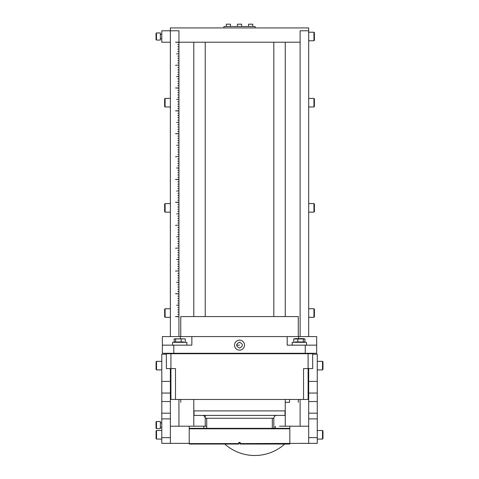 <?xml version="1.0" encoding="UTF-8"?>
<svg xmlns="http://www.w3.org/2000/svg" width="479" height="479" viewBox="0 0 479 479"><rect width="100%" height="100%" fill="white"/><g stroke="black" fill="none" stroke-linecap="round" stroke-linejoin="round"><path stroke-width="0.72" d="M289.825 428.795L189.223 428.795L189.223 428.334L289.825 428.334L289.825 444.045L240.23 444.045L240.23 443.584L308.686 443.356L308.686 437.638L317.26 437.638L317.26 354.191L312.685 354.191M240.23 444.045L240.23 442.44L238.811 442.44L238.811 444.045L189.223 444.045L189.223 443.584L238.811 443.584L238.811 444.045L238.811 443.584M240.23 443.404L238.811 443.404M240.23 442.53L238.811 442.53M189.223 443.584L189.223 428.795M239.524 345.155L236.584 345.155L239.524 345.155M285.023 410.892L285.023 415.395L194.025 415.395L194.025 410.892M285.25 399.456L285.25 410.892L193.797 410.892L193.797 426.208M276.676 415.395C274.94 415.562 273.988 416.514 273.82 418.251L205.228 418.251C205.06 416.514 204.108 415.562 202.372 415.395M178.936 399.456L178.936 426.208L206.712 426.208L203.797 426.208L203.797 428.334M279.532 426.208L300.111 426.208L300.111 399.456L300.111 426.208M275.251 426.208L275.251 428.334M300.111 42.218L300.111 336.581L300.111 30.788L308.686 30.788L300.111 30.788L300.111 42.218L175.506 42.218L178.936 42.218L175.506 42.218L178.936 42.445L178.936 46.792L177.793 46.792L178.936 46.792L177.793 46.792L178.936 47.02L178.936 49.08L177.793 49.08L178.936 49.08L177.793 49.08L178.936 49.307L178.936 51.367L177.793 51.367L178.936 51.594L178.936 58.228L177.793 58.228L178.936 58.228L177.793 58.228L178.936 58.456L178.936 67.365L177.793 67.365L178.936 67.365L177.793 67.365L178.936 67.599L178.936 76.52L176.649 76.52L178.936 76.52L176.649 76.52L178.936 76.748L178.936 78.807L177.793 78.807L178.936 78.807L177.793 78.807L178.936 79.035L178.936 85.669L177.793 85.669L178.936 85.669L177.793 85.669L178.936 85.897L178.936 87.956L175.506 87.956L178.936 87.956L175.506 87.956L178.936 88.184L178.936 99.381L176.649 99.381L178.936 99.381M300.111 353.274L300.111 353.73L300.111 353.274M178.936 99.608L178.936 110.817L175.506 110.817L178.936 110.817L175.506 110.817L178.936 111.05L178.936 115.379L177.793 115.379L178.936 115.613L178.936 117.672L177.793 117.672L178.936 117.9L178.936 131.396L177.793 131.396L178.936 131.396L177.793 131.396L178.936 131.623L178.936 133.683L175.506 133.683L178.936 133.683L175.506 133.683L178.936 133.91L178.936 142.82L177.793 142.82L178.936 142.82L177.793 142.82L178.936 143.047L178.936 151.969L177.793 151.969L178.936 152.196L178.936 161.112L177.793 161.112L178.936 161.112L177.793 161.112L178.936 161.339L178.936 163.399L177.793 163.399L178.936 163.399L177.793 163.399L178.936 163.626L178.936 167.973L176.649 167.973L178.936 167.973L176.649 167.973L178.936 168.201L178.936 170.261L177.793 170.261L178.936 170.261L177.793 170.261L178.936 170.488L178.936 179.409L175.506 179.409L178.936 179.409L175.506 179.409L178.936 179.637L178.936 195.408L177.793 195.408L178.936 195.408L177.793 195.408L178.936 195.642L178.936 202.27L175.506 202.27L178.936 202.27L175.506 202.27L178.936 202.503L178.936 227.411L177.793 227.411L178.936 227.411L177.793 227.411L178.936 227.639L178.936 259.426L176.649 259.426L178.936 259.426L176.649 259.426L178.936 259.654L178.936 282.287L176.649 282.287L178.936 282.287L176.649 282.287L178.936 282.52L178.936 291.442L177.793 291.442L178.936 291.442L177.793 291.442L178.936 291.669L178.936 293.729L175.506 293.729L178.936 293.729L175.506 293.729L178.936 293.956L178.936 305.153L176.649 305.153L178.936 305.153L176.649 305.153L178.936 305.38L178.936 312.015L177.793 312.015L178.936 312.015L177.793 312.015L178.936 312.242L178.936 316.589L175.506 316.589L178.936 316.589L175.506 316.589L178.936 316.817L178.936 336.581M175.506 248.23L178.936 248.002L175.506 248.23M177.793 280.227L178.936 279.999L177.793 280.227M177.793 314.529L178.936 314.302L177.793 314.529M177.793 309.955L178.936 309.727L177.793 309.955M177.793 307.668L178.936 307.44L177.793 307.668M177.793 303.093L178.936 302.866L177.793 303.093M177.793 300.806L178.936 300.578L177.793 300.806M177.793 298.519L178.936 298.291L177.793 298.519M177.793 296.232L178.936 296.004L177.793 296.232M177.793 289.382L178.936 289.148L177.793 289.382M177.793 287.095L178.936 286.861L177.793 287.095M177.793 284.807L178.936 284.574L177.793 284.807M177.793 277.94L178.936 277.712L177.793 277.94M177.793 275.653L178.936 275.425L177.793 275.653M177.793 273.365L178.936 273.138L177.793 273.365M175.506 271.09L178.936 270.863L175.506 271.09M177.793 268.803L178.936 268.575L177.793 268.803M177.793 266.516L178.936 266.288L177.793 266.516M177.793 264.228L178.936 264.001L177.793 264.228M177.793 261.941L178.936 261.714L177.793 261.941M177.793 257.367L178.936 257.139L177.793 257.367M177.793 255.079L178.936 254.852L177.793 255.079M177.793 252.792L178.936 252.565L177.793 252.792M177.793 250.505L178.936 250.278L177.793 250.505M177.793 245.943L178.936 245.709L177.793 245.943M177.793 243.655L178.936 243.422L177.793 243.655M177.793 241.368L178.936 241.135L177.793 241.368M177.793 239.081L178.936 238.847L177.793 239.081M176.649 236.788L178.936 236.56L176.649 236.788M177.793 234.5L178.936 234.273L177.793 234.5M177.793 232.213L178.936 231.986L177.793 232.213M177.793 229.926L178.936 229.698L177.793 229.926M175.506 225.364L178.936 225.136L175.506 225.364M177.793 223.076L178.936 222.849L177.793 223.076M177.793 220.789L178.936 220.562L177.793 220.789M177.793 218.502L178.936 218.274L177.793 218.502M177.793 216.215L178.936 215.987L177.793 216.215M176.649 213.927L178.936 213.7L176.649 213.927M177.793 211.64L178.936 211.413L177.793 211.64M177.793 209.353L178.936 209.125L177.793 209.353M177.793 207.066L178.936 206.838L177.793 207.066M177.793 204.778L178.936 204.551L177.793 204.778M177.793 200.216L178.936 199.982L177.793 200.216M177.793 197.929L178.936 197.695L177.793 197.929M177.793 193.348L178.936 193.121L177.793 193.348M176.649 191.061L178.936 190.834L176.649 191.061M177.793 188.774L178.936 188.546L177.793 188.774M177.793 186.487L178.936 186.259L177.793 186.487M177.793 184.199L178.936 183.972L177.793 184.199M177.793 181.912L178.936 181.685L177.793 181.912M177.793 177.35L178.936 177.122L177.793 177.35M177.793 175.063L178.936 174.835L177.793 175.063M177.793 172.775L178.936 172.548L177.793 172.775M177.793 165.914L178.936 165.686L177.793 165.914M177.793 159.052L178.936 158.818L177.793 159.052M175.506 156.777L178.936 156.543L175.506 156.777M177.793 154.489L178.936 154.256L177.793 154.489M177.793 149.909L178.936 149.682L177.793 149.909M177.793 147.622L178.936 147.394L177.793 147.622M176.649 145.335L178.936 145.107L176.649 145.335M177.793 140.76L178.936 140.533L177.793 140.76M177.793 138.473L178.936 138.245L177.793 138.473M177.793 136.186L178.936 135.958L177.793 136.186M177.793 129.336L178.936 129.108L177.793 129.336M177.793 127.049L178.936 126.821L177.793 127.049M177.793 124.762L178.936 124.534L177.793 124.762M176.649 122.474L178.936 122.247L176.649 122.474M177.793 120.187L178.936 119.96L177.793 120.187M177.793 113.325L178.936 113.092L177.793 113.325M177.793 108.757L178.936 108.529L177.793 108.757M177.793 106.47L178.936 106.242L177.793 106.47M177.793 104.183L178.936 103.955L177.793 104.183M177.793 101.895L178.936 101.668L177.793 101.895M177.793 97.321L178.936 97.093L177.793 97.321M177.793 95.034L178.936 94.806L177.793 95.034M177.793 92.746L178.936 92.519L177.793 92.746M177.793 90.459L178.936 90.232L177.793 90.459M177.793 83.609L178.936 83.382L177.793 83.609M177.793 81.322L178.936 81.095L177.793 81.322M177.793 74.461L178.936 74.233L177.793 74.461M177.793 72.173L178.936 71.94L177.793 72.173M177.793 69.886L178.936 69.653L177.793 69.886M175.506 65.318L178.936 65.09L175.506 65.318M177.793 63.03L178.936 62.803L177.793 63.03M177.793 60.743L178.936 60.516L177.793 60.743M177.793 56.169L178.936 55.941L177.793 56.169M176.649 53.882L178.936 53.654L176.649 53.882M177.793 44.733L178.936 44.505L177.793 44.733M300.111 30.788L308.686 30.788L308.686 27.926L170.362 27.926L170.362 30.788L178.936 30.788L178.936 42.218L178.936 30.788L170.362 30.788L170.362 336.581M170.362 353.274L170.362 353.73M170.362 368.591L170.362 413.179L170.362 393.055L161.788 393.055L161.788 413.179L170.362 413.179L170.362 443.356L161.788 443.356L161.788 437.638L170.362 437.638M178.936 353.274L178.936 353.73M178.936 152.196L177.793 151.969L178.936 152.196M223.921 27.926L223.921 26.513L255.127 26.513L255.127 27.926M237.428 24.178L241.614 24.178L237.428 24.178L237.428 26.513M248.571 24.178L252.75 24.178L248.571 24.178L248.571 26.513M230.477 26.513L230.477 24.178L226.292 24.178L226.292 26.513M229.004 24.178L227.764 24.178M273.82 418.251L273.82 428.154L275.251 428.154M314.398 36.5L314.398 32.674L313.943 32.213L308.686 32.213L313.943 32.213L313.943 40.787L308.686 40.787L313.943 40.787L314.398 40.332L314.398 36.5M165.105 106.979L165.105 98.405L164.644 98.86L164.644 106.524L165.105 106.979L170.362 106.979M165.105 212.149L165.105 203.575L164.644 204.036L164.644 211.694L165.105 212.149L170.362 212.149M165.105 317.32L165.105 308.745L164.644 309.206L164.644 316.864L165.105 317.32L170.362 317.32M313.943 98.405L313.943 106.979L314.398 106.524L314.398 98.86L313.943 98.405L308.686 98.405M313.943 203.575L313.943 212.149L314.398 211.694L314.398 204.036L313.943 203.575L308.686 203.575M313.943 308.745L313.943 317.32L314.398 316.864L314.398 309.206L313.943 308.745L308.686 308.745M300.111 443.356L317.26 443.356L317.26 437.638M308.686 30.788L308.686 336.581M308.686 353.274L308.686 353.73M308.686 368.591L308.686 413.179L317.26 413.179M285.25 402.312L289.538 402.312L289.538 399.456M180.763 353.73L180.763 353.274M180.763 336.581L180.763 316.577L298.279 316.577L298.279 336.581M180.763 399.456L180.763 402.312L180.763 399.456M298.279 353.73L298.279 353.274M298.279 399.456L298.279 402.312L298.279 399.456M175.506 399.456L170.931 399.456L170.931 368.591L166.363 368.591L166.363 353.73L170.931 353.73L170.931 368.591L175.506 368.591L175.506 399.456L303.542 399.456L303.542 368.591L308.111 368.591L308.111 399.456L303.542 399.456M312.685 368.591L308.111 368.591L308.111 353.73L312.685 353.73L312.685 368.591M308.111 353.73L170.931 353.73M239.524 340.156A5 5 0 0 0 234.524 345.155A5 5 0 0 0 239.524 350.155A5 5 0 0 0 244.524 345.155A5 5 0 0 0 239.524 340.156M239.524 342.216C243.314 344.173 243.314 346.131 239.524 348.095C235.734 346.137 235.734 344.179 239.524 342.216M188.307 353.274L188.307 353.73M290.735 353.274L290.735 353.73M298.627 338.605L298.627 336.581L162.357 336.581L162.357 345.155L191.851 345.155L191.851 336.581M298.627 336.581L316.685 336.581L316.685 353.274L305.255 353.274L305.255 345.155L287.19 345.155L287.19 336.581M305.255 345.155L316.685 345.155M162.357 345.155L162.357 353.274L305.255 353.274M303.381 338.605L295.286 338.605L293.741 338.976L304.925 338.976L303.381 338.605M295.274 341.958L304.925 341.958L304.925 338.976M301.932 342.084L303.818 342.09M296.735 342.084L299.333 342.09M293.741 341.958L293.741 338.976M297.8 341.958L297.8 338.976M303.393 341.958L303.393 338.976M184.888 338.845L174.536 338.845M183.828 341.958L174.14 341.958L174.14 338.976L174.536 338.851M174.14 338.976L184.888 338.851M181.17 341.958L181.17 338.976M185.289 341.958L185.289 338.976M179.715 342.084L182.301 342.09M175.212 342.084L177.122 342.09M175.595 341.958L175.595 338.976M292.19 345.155L292.19 342.329L306.476 342.329L306.476 345.155M172.566 345.155L172.566 342.329L186.858 342.329L186.858 345.155M161.788 393.055L161.788 354.191L166.363 354.191M161.788 437.638L161.788 413.179M156.531 439.069L156.531 430.495L156.07 430.956L156.07 438.614L156.531 439.069L161.788 439.069M170.362 426.208L189.223 426.208L189.223 428.334M156.531 369.908L156.07 369.453L156.07 361.789L156.531 361.334L156.531 369.908L161.788 369.908M308.686 437.638L308.686 393.055L317.26 393.055M308.686 426.208L289.825 426.208L289.825 428.334M322.517 430.495L322.517 439.069L322.972 438.614L322.972 430.956L322.517 430.495L317.26 430.495M322.517 361.334L322.972 361.789L322.972 369.453L322.517 369.908L322.517 361.334L317.26 361.334M161.788 42.218L170.362 42.218L170.362 30.788L161.788 30.788L161.788 42.218M156.483 421.502L156.028 421.957L156.028 428.178L156.483 428.633L160.369 428.633L160.369 421.502L156.483 421.502L156.483 428.633M156.483 32.937L156.028 33.392L156.028 39.613L156.483 40.068L160.369 40.068L160.369 32.937L156.483 32.937L156.483 40.068M224.777 444.045A45.008 45.008 0 0 0 284.771 444.045M180.421 338.605L180.421 336.581M173.793 345.155L173.793 353.274M161.788 381.398L170.362 381.398M161.788 401.516L170.362 401.516M161.788 418.891L170.362 418.891M308.686 381.398L317.26 381.398M308.686 401.516L317.26 401.516M308.686 418.891L317.26 418.891M193.797 399.456L193.797 410.892M272.329 418.251L272.329 428.334M206.712 418.251L206.712 428.334M205.228 42.218L205.228 316.577M205.228 415.395L205.228 426.208M193.797 42.218L193.797 316.577M241.614 24.178L241.614 26.513M252.75 24.178L252.75 26.513M285.25 42.218L285.25 316.577M285.25 410.892L285.25 426.208M273.82 42.218L273.82 316.577M314.398 32.674L313.943 32.213M165.105 98.405L170.362 98.405M165.105 203.575L170.362 203.575M165.105 308.745L170.362 308.745M313.943 106.979L308.686 106.979M313.943 212.149L308.686 212.149M313.943 317.32L308.686 317.32M156.531 430.495L161.788 430.495L156.531 430.495M189.223 443.356L170.362 443.356M156.531 361.334L161.788 361.334M322.517 439.069L317.26 439.069L322.517 439.069M322.517 369.908L317.26 369.908M160.369 422.891L161.788 422.891M160.369 427.238L161.788 427.238M160.369 34.332L161.788 34.332M160.369 38.673L161.788 38.673"/></g></svg>
